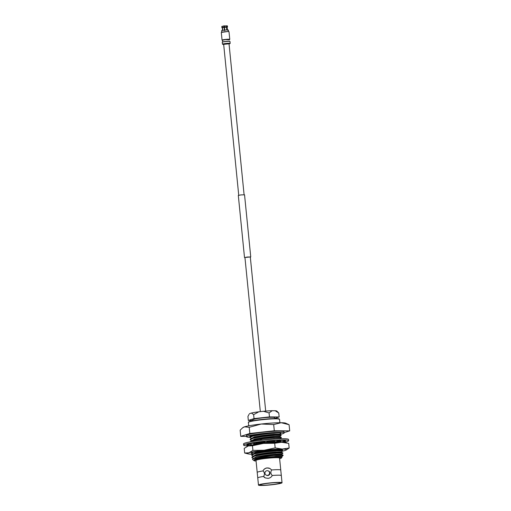 <?xml version="1.0" encoding="UTF-8"?>
<svg xmlns="http://www.w3.org/2000/svg" width="511" height="511" viewBox="0 0 511 511"><rect width="100%" height="100%" fill="white"/><g stroke="black" fill="none" stroke-linecap="round" stroke-linejoin="round"><path stroke-width="0.77" d="M282.129 450.466A15.669 1.341 174.3 0 0 282.551 449.961A15.669 1.341 174.3 0 0 282.449 449.897A15.669 1.341 174.3 0 0 266.474 450.332A15.669 1.341 174.3 0 0 251.482 453.059A15.669 1.341 174.3 0 0 251.604 453.353A15.669 1.341 174.3 0 0 252.281 453.519M281.414 450.146L282.174 449.801M247.298 446.327A19.578 1.674 -5.7 0 1 247.375 446.288A19.578 1.674 -5.7 0 1 248.225 445.969L252.453 445.752L252.919 450.402L264.155 450.248A19.578 1.674 174.3 0 0 248.902 452.803A19.578 1.674 174.3 0 0 247.758 453.781A19.578 1.674 174.3 0 0 248.135 453.902A19.578 1.674 174.3 0 0 251.782 454.183A19.578 1.674 174.3 0 0 252.511 454.183M248.135 453.902L244.673 453.021L244.207 448.377L248.225 445.969A19.578 1.674 -5.7 0 1 263.472 443.414L274.701 443.261L275.167 447.911L282.276 449.067A19.578 1.674 174.3 0 0 264.155 450.248L275.167 447.911M282.078 449.782L281.159 450.031M282.66 451.079A19.578 1.674 174.3 0 0 285.151 450.447A19.578 1.674 174.3 0 0 286 450.127A19.578 1.674 174.3 0 0 282.276 449.067L289.169 448.038L286.077 450.089M244.673 453.021L248.902 452.803L252.919 450.402M252.453 445.752L263.472 443.414A19.578 1.674 -5.7 0 1 281.593 442.232L288.702 443.395L289.169 448.038M274.701 443.261L281.593 442.232A19.578 1.674 -5.7 0 1 285.24 442.513L287.156 442.98M248.518 445.879A22.612 1.929 -5.7 0 1 243.9 445.42A22.612 1.929 -5.7 0 1 243.658 445.177L243.536 443.931A22.612 1.929 -5.7 0 1 264.276 439.926A22.612 1.929 -5.7 0 1 288.293 439.192A22.612 1.929 -5.7 0 1 288.536 439.441L288.664 440.68A22.612 1.929 -5.7 0 1 284.039 442.334M243.658 445.177A22.612 1.929 -5.7 0 1 264.398 441.165A22.612 1.929 -5.7 0 1 288.415 440.437A22.612 1.929 -5.7 0 1 288.664 440.68M247.254 444.091L247.375 445.202A19.482 1.667 -5.7 0 1 246.985 445.075A19.482 1.667 -5.7 0 1 246.775 444.864A19.482 1.667 -5.7 0 1 247.043 444.544A19.482 1.667 -5.7 0 1 247.069 444.532L248.142 444.097A19.482 1.667 -5.7 0 1 252.575 443.082A19.482 1.667 -5.7 0 1 252.696 443.056L255.787 442.545A19.482 1.667 -5.7 0 1 263.299 441.555A19.482 1.667 -5.7 0 1 263.465 441.542L267.553 441.082L266.346 442.5L262.213 441.683M249.464 445.624L247.375 445.202M267.515 441.127A19.482 1.667 -5.7 0 1 275.116 440.559A19.482 1.667 -5.7 0 1 275.269 440.552L278.929 440.354L275.78 441.836L272.619 440.712M278.808 440.405A19.482 1.667 -5.7 0 1 283.509 440.463A19.482 1.667 -5.7 0 1 283.586 440.469L285.432 440.603L281.58 441.958L279.728 440.393M285.138 440.706A19.482 1.667 -5.7 0 1 285.547 440.993A19.482 1.667 -5.7 0 1 285.279 441.312A19.482 1.667 -5.7 0 1 285.253 441.325L283.081 442.271M285.279 441.312L285.508 440.795M250.792 445.324L250.684 444.896M246.787 444.794L249.413 444.557L250.984 444.972L250.946 443.772L250.186 443.561M247.752 444.11L249.413 444.557M250.946 443.772L250.709 443.452M253.507 441.319L251.751 441.6M251.527 443.273L256.873 443.701L256.931 442.373M255.641 442.52L256.873 443.701M262.252 440.15L261.159 439.862L259.76 440.444M272.031 439.224L271.098 438.892L271.149 439.288M271.098 438.892L271.002 439.3M279.057 438.815L279.939 438.783M252.926 420.745L252.836 419.793A10.961 0.939 -5.7 0 1 262.13 417.934A10.961 0.939 -5.7 0 1 274.65 417.621L274.746 418.566M279.562 434.484A18.881 1.61 174.3 0 0 284.142 432.958L284.02 431.738A18.881 1.61 174.3 0 0 262.456 432.287A18.881 1.61 174.3 0 0 246.443 435.487L246.564 436.707A18.881 1.61 174.3 0 0 249.86 437.282M284.142 432.958A18.881 1.61 174.3 0 0 262.577 433.5A18.881 1.61 174.3 0 0 246.564 436.707M279.632 458.674A13.784 1.175 174.3 0 0 281.465 457.984A13.784 1.175 174.3 0 0 267.675 458.08A13.784 1.175 174.3 0 0 254.133 460.711L252.44 459.338L252.555 458.897L263.906 456.444L276.847 455.077L282.96 455.077L283.062 455.544L281.657 456.547M263.906 456.444A15.662 1.335 -5.7 0 1 265.305 456.285A15.662 1.335 -5.7 0 1 273.87 455.531L283.145 455.429M271.75 484.632A10.182 0.869 -5.7 0 1 260.125 484.933A10.182 0.869 -5.7 0 1 268.754 483.202A10.182 0.869 -5.7 0 1 280.379 482.908A10.182 0.869 -5.7 0 1 271.75 484.632M268.511 483.087A11.842 1.009 -5.7 0 1 282.034 482.742A11.842 1.009 -5.7 0 1 271.993 484.754A11.842 1.009 -5.7 0 1 258.47 485.092A11.842 1.009 -5.7 0 1 268.511 483.087M282.034 482.742L281.318 475.562A11.842 1.009 174.3 0 0 281.312 475.537A11.842 1.009 174.3 0 0 272.248 475.479L272.254 475.594C271.309 477.172 269.904 478.098 268.039 478.366L265.298 477.919L263.593 476.45A11.842 1.009 174.3 0 0 257.755 477.894A11.842 1.009 174.3 0 0 257.755 477.913L258.47 485.092M266.244 475.141L266.627 475.326A2.351 2.319 -64.4 0 0 269.936 473.595A2.351 2.319 -64.4 0 0 268.658 471.091L268.275 470.906A2.351 2.319 115.6 0 1 267.489 475.351A2.351 2.319 115.6 0 1 264.973 472.637A2.351 2.319 115.6 0 1 268.275 470.906M280.769 470.05L279.568 458.073A11.842 1.009 174.3 0 0 266.052 458.418A11.842 1.009 174.3 0 0 256.011 460.424L257.205 472.4A11.842 1.009 -5.7 0 1 263.044 470.938L263.031 470.823C263.836 469.175 265.158 468.21 266.998 467.929L269.84 468.427L271.692 469.967A11.842 1.009 -5.7 0 1 280.769 470.05A11.842 1.009 -5.7 0 1 280.763 470.075L281.312 475.537M251.757 438.451L250.051 437.684L250.103 436.892L252.888 435.889L263.088 434.069L263.05 433.73A15.662 1.335 174.3 0 0 249.77 436.388A15.662 1.335 174.3 0 0 250.384 436.688M249.879 437.467L252.913 436.126L263.108 434.305C272.995 433.092 278.917 432.715 280.865 433.168A15.662 1.335 174.3 0 0 263.05 433.73M251.98 440.674L250.275 439.901L250.32 439.109L253.111 438.112L263.306 436.292L274.854 435.117L280.967 435.11L281.069 435.583L279.664 436.579M250.096 439.684L253.13 438.342L263.331 436.522L274.873 435.346L281.152 435.461M281.376 437.684L275.097 437.563L263.555 438.738L253.354 440.559L250.32 441.855L250.543 441.325L253.328 440.329L263.529 438.508L275.071 437.333L281.184 437.327L281.293 437.799L279.881 438.802M253.91 444.73L263.97 442.941L275.582 441.766M275.985 441.74L281.267 441.689M281.797 441.881L281.733 442.239M258.215 444.072L275.538 442.002L281.817 442.117M253.533 456.195L251.821 455.429L251.872 454.637L254.657 453.634L264.858 451.82L276.4 450.645L282.513 450.638L282.621 451.104L281.21 452.107M251.648 455.212L254.682 453.87L264.877 452.05L276.425 450.874L282.704 450.989M253.75 458.418L252.044 457.645L252.089 456.853L254.88 455.857L265.081 454.036L276.623 452.861L282.736 452.855L282.845 453.327L281.433 454.324M251.866 457.428L254.906 456.087L265.1 454.266L276.649 453.091L282.928 453.212M249.707 413.584L249.451 413.776A13.765 1.175 -5.7 0 1 249.707 413.584L251.425 413.041A13.765 1.175 -5.7 0 1 258.815 411.802L263.446 411.285A13.765 1.175 -5.7 0 1 272.229 410.71L275.148 410.735A13.765 1.175 -5.7 0 1 276.777 411.048L278.757 413.009L279.159 416.982L278.757 413.009L275.148 410.735M274.726 418.388L279.159 416.982A15.662 1.335 -5.7 0 1 279.159 416.982L269.463 416.893L269.054 412.92A15.662 1.335 -5.7 0 1 269.061 412.914L269.463 416.893A15.662 1.335 -5.7 0 1 269.463 416.893L254.044 418.618L253.641 414.645A15.662 1.335 -5.7 0 1 253.648 414.645L254.044 418.618L248.327 420.432L252.9 420.476M249.023 414.395L247.931 416.459L248.327 420.432M272.229 410.71L269.061 412.914M269.054 412.92L263.446 411.285M258.815 411.802L253.648 414.645L251.425 413.041M250.895 443.701L252.179 443.171M253.494 458.399L256.203 456.911L265.413 455.244L275.831 454.151L281.35 454.126L281.523 454.477M253.271 456.176L255.985 454.694L265.19 453.021L275.614 451.935L281.133 451.903L281.305 452.261M253.047 453.96L255.762 452.478L264.966 450.804L278.284 449.578M280.462 449.61L281.082 450.044M252.166 445.087L255.851 443.369M256.969 443.126L264.123 441.926M267.164 441.542L273.244 440.936M278.208 440.693L280.194 441.172M257.787 440.699L260.182 440.271M261.753 440.022L274.286 438.63L279.804 438.598L279.977 438.949M251.719 440.654L254.433 439.166L263.638 437.499L274.062 436.407L279.581 436.381L279.753 436.733M280.367 433.705A15.662 1.335 174.3 0 0 280.935 433.277L279.44 434.363M251.278 436.215L251.61 435.557M251.501 438.432L254.21 436.95L263.421 435.276L273.839 434.19L279.357 434.158L279.53 434.516M252.555 458.897L256.228 457.16L265.439 455.493L275.857 454.4L281.376 454.375L283.017 455.097M252.089 456.853L256.011 454.943L265.215 453.27L275.64 452.184L281.152 452.152L282.794 452.88M251.872 454.637L255.787 452.727L264.992 451.053L275.416 449.967L280.935 449.935L282.577 450.664M251.936 445.087L256.311 443.516M256.924 443.388L264.768 442.092M266.927 441.823L273.832 441.14M277.665 440.948L281.044 441.504M263.765 439.977L271.041 439.141M271.641 439.083L279.057 438.745M250.543 441.325L254.459 439.415L263.663 437.748L274.088 436.656L279.606 436.63L281.248 437.352M250.32 439.109L254.235 437.199L263.446 435.525L273.864 434.439L279.383 434.407L281.024 435.136M250.103 436.892L253.315 435.174M257.755 477.894L257.212 472.426A11.842 1.009 -5.7 0 1 257.205 472.4M263.606 476.565A5.263 5.193 -64.4 0 0 265.33 477.932M272.248 475.479C270.619 473.799 270.434 471.96 271.692 469.967M263.044 470.938C264.666 472.618 264.851 474.457 263.593 476.45M263.031 470.823A5.263 5.193 115.6 0 1 269.872 468.44M284.11 432.651L289.705 430.875L289.085 424.705L281.197 422.725L273.685 424.558L274.305 430.728L249.834 433.469L240.758 436.349L246.532 436.407M273.685 424.558L261.262 424.021L249.215 427.298L249.834 433.469M289.085 424.705L285.585 423.153A21.532 1.84 -5.7 0 0 281.197 422.725A21.532 1.84 -5.7 0 0 261.262 424.021A21.532 1.84 -5.7 0 0 244.488 426.838L242.642 427.784L240.144 430.185L240.758 436.349M289.705 430.875L274.305 430.728M249.215 427.298L244.488 426.838A21.532 1.84 -5.7 0 0 243.21 427.381L242.642 427.784M254.133 460.711A13.784 1.175 174.3 0 0 256.068 461.024M273.87 455.531C265.458 456.553 254.804 458.61 253.922 460.034L258.917 458.821L273.27 456.962L282.155 456.834L281.465 457.984M253.922 460.034L256.426 459.134L265.631 457.46L276.055 456.374L281.574 456.342L281.746 456.693M258.917 458.821L276.081 456.623L282.155 456.834M260.329 411.63L244.941 257.499L247.228 257.039L250.307 256.963L265.688 411.08M244.961 257.633L244.507 257.538L238.311 195.432L240.968 194.902L244.545 194.812L250.741 256.918L250.32 257.097M244.507 257.538L250.741 256.918M229.42 39.622A3.749 0.319 174.3 0 0 229.643 39.513A3.749 0.319 174.3 0 0 229.618 39.443A3.749 0.319 174.3 0 0 225.479 39.583A3.749 0.319 174.3 0 0 222.215 40.254A3.749 0.319 174.3 0 0 222.24 40.267A3.749 0.319 174.3 0 0 222.457 40.318M222.215 40.254L222.081 40.145A3.871 0.332 -5.7 0 1 222.081 40.145A3.871 0.332 -5.7 0 1 222.061 40.114A3.871 0.332 -5.7 0 1 225.613 39.43A3.871 0.332 -5.7 0 1 229.726 39.302A3.871 0.332 -5.7 0 1 229.771 39.347A3.871 0.332 -5.7 0 1 229.758 39.379L229.643 39.513M222.509 44.195A3.871 0.332 -5.7 0 1 222.483 44.182A3.871 0.332 -5.7 0 1 222.464 44.15A3.871 0.332 -5.7 0 1 226.015 43.467A3.871 0.332 -5.7 0 1 230.129 43.339A3.871 0.332 -5.7 0 1 230.174 43.384L229.982 41.461A3.871 0.332 174.3 0 0 229.963 41.429A3.871 0.332 174.3 0 0 225.99 41.525A3.871 0.332 174.3 0 0 222.285 42.196L222.394 42.062A3.749 0.319 -5.7 0 1 225.983 41.41A3.749 0.319 -5.7 0 1 229.803 41.308A3.749 0.319 -5.7 0 1 229.829 41.321A3.749 0.319 -5.7 0 1 229.841 41.34M222.285 42.196A3.871 0.332 174.3 0 0 222.272 42.228L222.464 44.15M229.037 43.844A3.749 0.319 174.3 0 0 230.046 43.55A3.749 0.319 174.3 0 0 230.02 43.48A3.749 0.319 174.3 0 0 225.881 43.62A3.749 0.319 174.3 0 0 222.617 44.291A3.749 0.319 174.3 0 0 222.643 44.304A3.749 0.319 174.3 0 0 223.671 44.38M223.671 44.342L229.03 43.805M222.502 40.746L222.451 40.203L225.658 39.583L229.394 39.781M222.515 40.554L222.624 41.953M229.771 39.347L229.005 31.682A3.871 0.332 174.3 0 0 228.985 31.656A3.871 0.332 174.3 0 0 228.96 31.637A3.871 0.332 174.3 0 0 225.012 31.746A3.871 0.332 174.3 0 0 221.308 32.423L228.66 31.395M221.308 32.423A3.871 0.332 174.3 0 0 221.295 32.449L222.061 40.114M228.474 31.324L228.334 29.996L227.708 29.913L227.759 30.411L227.51 29.906L224.636 30.098L224.687 30.596L224.329 30.13L221.908 30.539L221.844 31.069L221.621 30.666L221.748 31.995M226.878 25.818L227.389 25.889L226.878 25.818L226.98 26.847L227.504 26.93L226.712 27.204L226.954 29.619M227.376 25.946L227.504 26.93M227.127 27.313L226.712 27.204M228.334 29.996L227.708 29.913M222.598 30.079L222.247 27.824M222.362 27.69L222.477 30.098M221.863 27.53L221.87 26.38L221.831 27.498M221.972 27.402L222.298 27.696M227.51 29.906L224.636 30.098M226.756 29.625L226.514 27.204L224.489 27.338L224.731 29.772M226.514 27.204L224.489 27.338L224.406 27L226.788 26.84L226.686 25.818L224.303 25.972L224.406 27M224.105 25.997L226.686 25.818M226.769 27.198L226.98 26.847M226.788 26.84L226.571 27.192M224.329 30.13L221.908 30.539M224.329 29.817L224.182 27.37L222.477 27.658L222.719 30.053M224.093 27.032L223.99 26.01L221.985 26.348L222.087 27.37L224.093 27.032L224.169 27.364L222.477 27.658M221.985 26.348L223.99 26.01M224.565 30.609L224.01 25.722M222.413 27.658L222.087 27.37M248.672 422.137A15.349 1.309 -5.7 0 1 261.664 419.493L276.783 418.579L279.543 419.327A15.662 1.335 174.3 0 0 261.658 419.78A15.662 1.335 174.3 0 0 248.378 422.437C249.068 421.99 246.826 422.373 251.01 421.141L261.67 419.493A15.349 1.309 -5.7 0 1 279.198 419.09M248.378 422.437L248.716 425.835M279.543 419.327L279.881 422.725M253.309 453.979L251.731 453.276M252.421 445.107L250.844 444.404M250.652 435.838L251.22 436.094M228.992 43.441L244.092 194.717M223.633 43.978L238.733 195.253M227.152 27.281L227.382 29.632M222.183 27.798L221.844 27.517M228.647 31.375L228.985 31.656"/></g></svg>
